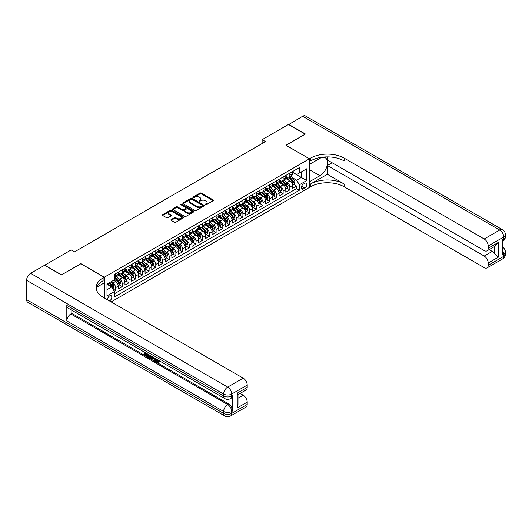 <?xml version="1.0" encoding="UTF-8"?>
<svg xmlns="http://www.w3.org/2000/svg" width="532" height="532" viewBox="0 0 532 532"><rect width="100%" height="100%" fill="white"/><g stroke="black" fill="none" stroke-linecap="round" stroke-linejoin="round"><path stroke-width="0.8" d="M205.266 204.72A0.652 0.379 0 0 0 206.19 204.72L213.179 200.684A0.931 0.539 0 0 0 213.452 200.305A0.931 0.539 0 0 0 213.179 199.926L201.335 193.083A0.931 0.539 0 0 0 200.019 193.083L193.03 197.119A0.652 0.379 0 0 0 193.954 197.651L194.858 197.133A2.979 1.716 0 0 1 199.068 197.133L200.052 197.698A2.979 1.716 0 0 1 200.923 198.915A2.979 1.716 0 0 1 200.052 200.132L199.148 200.657A0.652 0.379 0 0 0 200.072 201.182L200.976 200.664A2.979 1.716 0 0 1 205.186 200.664L206.17 201.236A2.979 1.716 0 0 1 207.041 202.446A2.979 1.716 0 0 1 206.17 203.663L205.266 204.188A0.652 0.379 0 0 0 205.266 204.72L205.266 204.188M109.466 300.932A3.032 1.749 120 0 0 109.672 300.826A3.032 1.749 120 0 0 111.654 298.153A3.032 1.749 120 0 0 111.188 295.726A3.032 1.749 120 0 0 109.672 295.872A3.032 1.749 120 0 0 107.537 299.829M171.138 219.596A0.931 0.539 0 0 0 170.865 219.975A0.931 0.539 0 0 0 171.138 220.354L174.463 222.276A0.931 0.539 0 0 0 175.779 222.276L183.54 217.794A0.931 0.539 0 0 0 183.813 217.415A0.931 0.539 0 0 0 183.54 217.036L171.703 210.2A0.931 0.539 0 0 0 170.386 210.2L162.619 214.675A0.931 0.539 0 0 0 162.346 215.061A0.931 0.539 0 0 0 162.619 215.44L166.636 217.754A0.931 0.539 0 0 0 167.952 217.754L171.271 215.839A0.931 0.539 0 0 0 171.543 215.46A0.931 0.539 0 0 0 171.271 215.074L169.282 213.93A2.487 1.436 0 0 1 168.551 212.913A2.487 1.436 0 0 1 170.087 211.583A2.487 1.436 0 0 1 172.8 211.896L180.601 216.398A2.487 1.436 0 0 1 181.326 217.415A2.487 1.436 0 0 1 179.789 218.738A2.487 1.436 0 0 1 177.076 218.433L175.779 217.681A0.931 0.539 0 0 0 174.463 217.681L171.138 219.596L171.138 220.354L174.463 218.453L174.463 217.681M80.857 263.752L61.586 274.805L44.828 265.362M80.857 263.679L104.312 277.219L309.405 158.815L309.405 187.45L111.148 301.91M44.828 265.129L71.135 249.94L74.487 251.875L265.501 141.592L262.15 139.663L288.457 124.475L305.215 134.144L285.943 145.269L309.405 158.815M194.925 210.466A0.931 0.539 0 0 0 196.242 210.466L204.002 205.984A0.931 0.539 0 0 0 204.275 205.598A0.931 0.539 0 0 0 204.002 205.219L192.158 198.383A0.931 0.539 0 0 0 190.842 198.383L183.081 202.865A0.931 0.539 0 0 0 182.808 203.244A0.931 0.539 0 0 0 183.081 203.623L194.925 210.466M181.073 204.86A0.652 0.379 0 0 1 181.731 204.953L181.731 204.175L193.774 211.124A0.931 0.539 0 0 1 194.047 211.51A0.931 0.539 0 0 1 193.774 211.889L186.007 216.371A0.931 0.539 0 0 1 184.69 216.371L172.853 209.535L176.172 207.626L176.172 206.855L172.853 208.77A0.931 0.539 0 0 0 172.581 209.149A0.931 0.539 0 0 0 172.853 209.535L172.853 208.77M176.172 207.626A0.931 0.539 0 0 1 177.488 207.626L177.488 206.855A0.931 0.539 0 0 0 176.172 206.855M177.488 206.855L182.29 209.628A0.931 0.539 0 0 0 183.607 209.628L185.814 208.358A0.931 0.539 0 0 0 186.087 207.972A0.931 0.539 0 0 0 185.814 207.593L180.814 204.707A0.652 0.379 0 0 1 181.731 204.175M114.18 291.297L115.57 290.492L112.791 288.889M111.208 282.053L112.89 283.024A3.791 2.188 60 0 1 115.57 287.672L118.25 286.123L118.25 288.949L122.274 286.622L119.228 284.866M117.911 278.183L119.594 279.154A3.791 2.188 60 0 1 122.274 283.802L124.954 282.253L124.954 285.079L128.977 282.758L125.924 280.996M124.614 274.312L126.297 275.29A3.791 2.188 60 0 1 128.977 279.932L131.657 278.382L131.657 281.209L135.68 278.888L132.628 277.125M131.318 270.449L133 271.42A3.791 2.188 60 0 1 135.68 276.061L138.36 274.512L138.36 277.338L142.383 275.017L139.331 273.255M138.021 266.579L139.703 267.549A3.791 2.188 60 0 1 142.383 272.191L145.063 270.642L145.063 273.468L149.086 271.147L146.034 269.385M144.717 262.708L146.4 263.679A3.791 2.188 60 0 1 149.086 268.321L151.766 266.771L151.766 269.598L155.783 267.277L152.737 265.515M151.421 258.838L153.103 259.809A3.791 2.188 60 0 1 155.783 264.451L158.47 262.908L158.47 265.727L162.486 263.407L159.44 261.644M158.124 254.968L159.806 255.939A3.791 2.188 60 0 1 162.486 260.58L165.166 259.037L165.166 261.857L169.189 259.536L166.144 257.781M164.827 251.097L166.509 252.068A3.791 2.188 60 0 1 169.189 256.71L171.869 255.167L171.869 257.993L175.893 255.666L172.84 253.91M171.53 247.227L173.213 248.198A3.791 2.188 60 0 1 175.893 252.846L178.572 251.297L178.572 254.123L182.596 251.802L179.543 250.04M178.233 243.357L179.916 244.328A3.791 2.188 60 0 1 182.596 248.976L185.276 247.427L185.276 250.253L189.299 247.932L186.247 246.17M184.937 239.486L186.619 240.464A3.791 2.188 60 0 1 189.299 245.106L191.979 243.556L191.979 246.383L196.002 244.062L192.95 242.299M191.633 235.623L193.322 236.594A3.791 2.188 60 0 1 196.002 241.235L198.682 239.686L198.682 242.512L202.705 240.191L199.653 238.429M198.336 231.753L200.019 232.723A3.791 2.188 60 0 1 202.705 237.365L205.385 235.816L205.385 238.642L209.402 236.321L206.356 234.559M205.039 227.882L206.722 228.853A3.791 2.188 60 0 1 209.402 233.495L212.088 231.945L212.088 234.772L216.105 232.451L213.059 230.689M211.743 224.012L213.425 224.983A3.791 2.188 60 0 1 216.105 229.625L218.785 228.082L218.785 230.901L222.808 228.58L219.763 226.818M218.446 220.142L220.128 221.113A3.791 2.188 60 0 1 222.808 225.754L225.488 224.211L225.488 227.031L229.511 224.71L226.459 222.955M225.149 216.271L226.832 217.242A3.791 2.188 60 0 1 229.511 221.891L232.191 220.341L232.191 223.167L236.215 220.84L233.162 219.084M231.852 212.401L233.535 213.372A3.791 2.188 60 0 1 236.215 218.02L238.895 216.471L238.895 219.297L242.918 216.976L239.865 215.214M238.549 208.531L240.238 209.508A3.791 2.188 60 0 1 242.918 214.15L245.598 212.601L245.598 215.427L249.621 213.106L246.569 211.344M245.252 204.667L246.934 205.638A3.791 2.188 60 0 1 249.621 210.28L252.301 208.73L252.301 211.556L256.318 209.236L253.272 207.473M251.955 200.797L253.638 201.768A3.791 2.188 60 0 1 256.318 206.409L259.004 204.86L259.004 207.686L263.021 205.365L259.975 203.603M258.658 196.926L260.341 197.897A3.791 2.188 60 0 1 263.021 202.539L265.701 200.99L265.701 203.816L269.724 201.495L266.678 199.733M265.362 193.056L267.044 194.027A3.791 2.188 60 0 1 269.724 198.669L272.404 197.126L272.404 199.946L276.427 197.625L273.375 195.862M272.065 189.186L273.747 190.157A3.791 2.188 60 0 1 276.427 194.798L279.107 193.256L279.107 196.075L283.13 193.754L280.078 191.999M278.768 185.316L280.45 186.286A3.791 2.188 60 0 1 283.13 190.928L285.81 189.385L285.81 192.212L289.834 189.884L289.834 187.065A3.791 2.188 -120 0 0 287.154 182.416L285.465 181.445M286.781 188.129L289.834 189.884M118.25 286.123A3.791 2.188 -120 0 0 115.57 281.481L113.562 280.317M124.954 282.253A3.791 2.188 -120 0 0 122.274 277.611L118.131 275.217M131.657 278.382A3.791 2.188 -120 0 0 128.977 273.741L124.834 271.347M138.36 274.512A3.791 2.188 -120 0 0 135.68 269.87L131.537 267.476M145.063 270.642A3.791 2.188 -120 0 0 142.383 266L138.234 263.606M151.766 266.771A3.791 2.188 -120 0 0 149.086 262.13L144.937 259.736M158.47 262.908A3.791 2.188 -120 0 0 155.783 258.259L151.64 255.865M165.166 259.037A3.791 2.188 -120 0 0 162.486 254.389L158.343 252.002M171.869 255.167A3.791 2.188 -120 0 0 169.189 250.519L165.046 248.131M178.572 251.297A3.791 2.188 -120 0 0 175.893 246.655L171.75 244.261M185.276 247.427A3.791 2.188 -120 0 0 182.596 242.785L178.453 240.391M191.979 243.556A3.791 2.188 -120 0 0 189.299 238.915L185.156 236.521M198.682 239.686A3.791 2.188 -120 0 0 196.002 235.044L191.853 232.65M205.385 235.816A3.791 2.188 -120 0 0 202.705 231.174L198.556 228.78M212.088 231.945A3.791 2.188 -120 0 0 209.402 227.304L205.259 224.91M218.785 228.082A3.791 2.188 -120 0 0 216.105 223.433L211.962 221.039M225.488 224.211A3.791 2.188 -120 0 0 222.808 219.563L218.665 217.176M232.191 220.341A3.791 2.188 -120 0 0 229.511 215.699L225.368 213.305M238.895 216.471A3.791 2.188 -120 0 0 236.215 211.829L232.072 209.435M245.598 212.601A3.791 2.188 -120 0 0 242.918 207.959L238.768 205.565M252.301 208.73A3.791 2.188 -120 0 0 249.621 204.088L245.471 201.695M259.004 204.86A3.791 2.188 -120 0 0 256.318 200.218L252.175 197.824M265.701 200.99A3.791 2.188 -120 0 0 263.021 196.348L258.878 193.954M272.404 197.126A3.791 2.188 -120 0 0 269.724 192.478L265.581 190.084M279.107 193.256A3.791 2.188 -120 0 0 276.427 188.607L272.284 186.22M285.81 189.385A3.791 2.188 -120 0 0 283.13 184.737L278.987 182.35M304.776 183.307L303.3 184.158A2.939 1.696 120 0 0 301.385 186.752A2.939 1.696 120 0 0 301.837 189.106A2.939 1.696 120 0 0 303.3 188.96L304.776 188.109A2.939 1.696 120 0 0 306.698 185.515A2.939 1.696 120 0 0 306.246 183.161A2.939 1.696 120 0 0 304.776 183.307M104.312 297.96L104.312 277.219M106.992 289.681L111.687 286.974L114.367 291.616L114.367 297.036L299.35 190.237L299.35 184.817L296.67 180.175L292.168 177.575M114.367 291.616L106.992 295.872L106.992 284.108L114.367 279.852L114.367 274.432L299.35 167.64L299.35 173.053L306.718 168.797L306.718 180.561L299.35 184.817M118.25 272.81L119.594 273.581A3.791 2.188 60 0 0 121.489 273.774L124.169 272.224A3.791 2.188 -120 0 0 124.954 270.489L124.954 268.321M124.954 268.939L126.297 269.717A3.791 2.188 60 0 0 128.192 269.904L130.872 268.354A3.791 2.188 -120 0 0 131.657 266.618L131.657 264.451M131.657 265.069L133 265.847A3.791 2.188 60 0 0 134.895 266.033L137.575 264.484A3.791 2.188 -120 0 0 138.36 262.748L138.36 260.58M138.36 261.199L139.703 261.977A3.791 2.188 60 0 0 141.598 262.163L144.278 260.613A3.791 2.188 -120 0 0 145.063 258.878L145.063 256.71M145.063 257.335L146.4 258.106A3.791 2.188 60 0 0 148.302 258.293L150.982 256.743A3.791 2.188 -120 0 0 151.766 255.008L151.766 252.846M151.766 253.465L153.103 254.236A3.791 2.188 60 0 0 154.998 254.422L157.685 252.88A3.791 2.188 -120 0 0 158.47 251.144L158.47 248.976M158.47 249.594L159.806 250.366A3.791 2.188 60 0 0 161.701 250.552L164.381 249.009A3.791 2.188 -120 0 0 165.166 247.274L165.166 245.106M165.166 245.724L166.509 246.496A3.791 2.188 60 0 0 168.405 246.688L171.085 245.139A3.791 2.188 -120 0 0 171.869 243.403L171.869 241.235M171.869 241.854L173.213 242.625A3.791 2.188 60 0 0 175.108 242.818L177.788 241.269A3.791 2.188 -120 0 0 178.572 239.533L178.572 237.365M178.572 237.984L179.916 238.762A3.791 2.188 60 0 0 181.811 238.948L184.491 237.398A3.791 2.188 -120 0 0 185.276 235.663L185.276 233.495M185.276 234.113L186.619 234.891A3.791 2.188 60 0 0 188.514 235.078L191.194 233.528A3.791 2.188 -120 0 0 191.979 231.792L191.979 229.625M191.979 230.243L193.322 231.021A3.791 2.188 60 0 0 195.217 231.207L197.897 229.658A3.791 2.188 -120 0 0 198.682 227.922L198.682 225.754M198.682 226.379L200.019 227.151A3.791 2.188 60 0 0 201.914 227.337L204.601 225.787A3.791 2.188 -120 0 0 205.385 224.052L205.385 221.891M205.385 222.509L206.722 223.28A3.791 2.188 60 0 0 208.617 223.467L211.297 221.917A3.791 2.188 -120 0 0 212.088 220.188L212.088 218.02M212.088 218.639L213.425 219.41A3.791 2.188 60 0 0 215.32 219.596L218 218.053A3.791 2.188 -120 0 0 218.785 216.318L218.785 214.15M218.785 214.768L220.128 215.54A3.791 2.188 60 0 0 222.024 215.726L224.703 214.183A3.791 2.188 -120 0 0 225.488 212.448L225.488 210.28M225.488 210.898L226.832 211.67A3.791 2.188 60 0 0 228.727 211.862L231.407 210.313A3.791 2.188 -120 0 0 232.191 208.577L232.191 206.409M232.191 207.028L233.535 207.799A3.791 2.188 60 0 0 235.43 207.992L238.11 206.443A3.791 2.188 -120 0 0 238.895 204.707L238.895 202.539M238.895 203.157L240.238 203.936A3.791 2.188 60 0 0 242.133 204.122L244.813 202.572A3.791 2.188 -120 0 0 245.598 200.837L245.598 198.669M245.598 199.287L246.934 200.065A3.791 2.188 60 0 0 248.83 200.251L251.516 198.702A3.791 2.188 -120 0 0 252.301 196.966L252.301 194.798M252.301 195.417L253.638 196.195A3.791 2.188 60 0 0 255.533 196.381L258.213 194.832A3.791 2.188 -120 0 0 259.004 193.096L259.004 190.928M259.004 191.553L260.341 192.325A3.791 2.188 60 0 0 262.236 192.511L264.916 190.961A3.791 2.188 -120 0 0 265.701 189.226L265.701 187.065M265.701 187.683L267.044 188.454A3.791 2.188 60 0 0 268.939 188.641L271.619 187.098A3.791 2.188 -120 0 0 272.404 185.362L272.404 183.194M272.404 183.813L273.747 184.584A3.791 2.188 60 0 0 275.643 184.77L278.322 183.227A3.791 2.188 -120 0 0 279.107 181.492L279.107 179.324M279.107 179.942L280.45 180.714A3.791 2.188 60 0 0 282.346 180.907L285.026 179.357A3.791 2.188 -120 0 0 285.81 177.622L285.81 175.454M114.367 293.784L296.537 188.607L296.537 186.02L292.514 188.341L292.514 185.515A3.791 2.188 -120 0 0 289.834 180.873L285.684 178.479M285.81 176.072L287.154 176.843A3.791 2.188 -120 0 0 289.049 177.036A3.791 2.188 -120 0 0 289.834 175.301L289.834 173.133M289.049 177.036L291.729 175.487A3.791 2.188 -120 0 0 292.514 173.751L292.514 171.583M115.57 273.741L115.57 275.909A3.791 2.188 60 0 1 114.786 277.644A3.791 2.188 60 0 1 114.367 277.797M114.786 277.644L117.466 276.095A3.791 2.188 -120 0 0 118.25 274.359L118.25 272.191M122.274 269.87L122.274 272.038A3.791 2.188 60 0 1 121.489 273.774M128.977 266L128.977 268.168A3.791 2.188 60 0 1 128.192 269.904M135.68 262.13L135.68 264.298A3.791 2.188 60 0 1 134.895 266.033M142.383 258.259L142.383 260.427A3.791 2.188 60 0 1 141.598 262.163M149.086 254.389L149.086 256.557A3.791 2.188 60 0 1 148.302 258.293M155.783 250.519L155.783 252.687A3.791 2.188 60 0 1 154.998 254.422M162.486 246.655L162.486 248.816A3.791 2.188 60 0 1 161.701 250.552M169.189 242.785L169.189 244.953A3.791 2.188 60 0 1 168.405 246.688M175.893 238.915L175.893 241.082A3.791 2.188 60 0 1 175.108 242.818M182.596 235.044L182.596 237.212A3.791 2.188 60 0 1 181.811 238.948M189.299 231.174L189.299 233.342A3.791 2.188 60 0 1 188.514 235.078M196.002 227.304L196.002 229.472A3.791 2.188 60 0 1 195.217 231.207M202.705 223.433L202.705 225.601A3.791 2.188 60 0 1 201.914 227.337M209.402 219.563L209.402 221.731A3.791 2.188 60 0 1 208.617 223.467M216.105 215.699L216.105 217.861A3.791 2.188 60 0 1 215.32 219.596M222.808 211.829L222.808 213.99A3.791 2.188 60 0 1 222.024 215.726M229.511 207.959L229.511 210.127A3.791 2.188 60 0 1 228.727 211.862M236.215 204.088L236.215 206.256A3.791 2.188 60 0 1 235.43 207.992M242.918 200.218L242.918 202.386A3.791 2.188 60 0 1 242.133 204.122M249.621 196.348L249.621 198.516A3.791 2.188 60 0 1 248.83 200.251M256.318 192.478L256.318 194.645A3.791 2.188 60 0 1 255.533 196.381M263.021 188.607L263.021 190.775A3.791 2.188 60 0 1 262.236 192.511M269.724 184.737L269.724 186.905A3.791 2.188 60 0 1 268.939 188.641M276.427 180.873L276.427 183.035A3.791 2.188 60 0 1 275.643 184.77M283.13 177.003L283.13 179.171A3.791 2.188 60 0 1 282.346 180.907M283.13 190.928L283.13 193.754M276.427 194.798L276.427 197.625M269.724 198.669L269.724 201.495M263.021 202.539L263.021 205.365M256.318 206.409L256.318 209.236M249.621 210.28L249.621 213.106M242.918 214.15L242.918 216.976M236.215 218.02L236.215 220.84M229.511 221.891L229.511 224.71M222.808 225.754L222.808 228.58M216.105 229.625L216.105 232.451M209.402 233.495L209.402 236.321M202.705 237.365L202.705 240.191M196.002 241.235L196.002 244.062M189.299 245.106L189.299 247.932M182.596 248.976L182.596 251.802M175.893 252.846L175.893 255.666M169.189 256.71L169.189 259.536M162.486 260.58L162.486 263.407M155.783 264.451L155.783 267.277M149.086 268.321L149.086 271.147M142.383 272.191L142.383 275.017M135.68 276.061L135.68 278.888M128.977 279.932L128.977 282.758M122.274 283.802L122.274 286.622M115.57 287.672L115.57 290.492M111.687 286.974L106.992 284.261M296.67 180.175L301.358 177.469L301.358 171.896L306.718 168.797M292.514 172.355L306.718 180.561M292.514 172.202L296.67 174.602L299.35 173.053M262.15 139.663L262.15 143.527M293.484 184.258L296.537 186.02M296.537 188.607L299.35 190.237M205.525 204.807L206.17 204.441A2.979 1.716 0 0 0 207.041 203.224L207.041 202.446M200.923 198.915L200.923 199.693A2.979 1.716 0 0 1 200.052 200.903L199.407 201.276M213.179 199.926L213.179 200.684L201.335 193.861A0.931 0.539 0 0 0 200.019 193.861L193.289 197.744M204.002 205.219L204.002 205.984L192.158 199.161A0.931 0.539 0 0 0 190.842 199.161L183.094 203.636M202.36 205.864A0.652 0.379 0 0 0 202.36 205.332L191.966 199.334A0.652 0.379 0 0 0 191.041 199.334L190.09 199.886A2.979 1.716 0 0 0 189.212 201.103A2.979 1.716 0 0 0 190.09 202.313L197.192 206.416A2.979 1.716 0 0 0 201.402 206.416L202.36 205.864L202.36 206.642A0.652 0.379 0 0 0 202.546 206.376L202.546 205.598M189.212 201.103L189.212 201.874A2.979 1.716 0 0 0 190.09 203.091L190.09 202.313M202.36 206.642L201.402 207.194A2.979 1.716 0 0 1 197.192 207.194L190.09 203.091M177.488 207.626L182.29 210.399A0.931 0.539 0 0 0 183.607 210.399L185.814 209.129A0.931 0.539 0 0 0 186.087 208.75L186.087 207.972M181.731 204.953L193.761 211.896M187.277 212.507A2.487 1.436 0 0 0 189.984 212.813A2.487 1.436 0 0 0 191.527 211.49A2.487 1.436 0 0 0 190.795 210.473L188.049 208.883A0.931 0.539 0 0 0 186.732 208.883L184.531 210.16A0.931 0.539 0 0 0 184.258 210.539A0.931 0.539 0 0 0 184.531 210.918L187.277 212.507L187.277 213.279A2.487 1.436 0 0 0 189.984 213.591A2.487 1.436 0 0 0 191.527 212.261L191.527 211.49M184.258 210.539L184.258 211.31A0.931 0.539 0 0 0 184.531 211.689L184.531 210.918M187.277 213.279L184.531 211.689M181.326 217.415L181.326 218.187A2.487 1.436 0 0 1 179.789 219.517A2.487 1.436 0 0 1 177.076 219.204L175.779 218.453A0.931 0.539 0 0 0 174.463 218.453M168.551 212.913L168.551 213.684A2.487 1.436 0 0 0 169.282 214.702L169.282 213.93M171.257 215.846L169.282 214.702M183.54 217.036L183.54 217.794L171.703 210.971A0.931 0.539 0 0 0 170.386 210.971L162.632 215.447M292.454 184.85L294.189 183.853L294.861 181.917A2.514 1.45 -120 0 0 293.877 179.557L290.818 176.012M290.206 181.113L286.575 176.91A7.249 4.189 -120 0 0 285.81 176.112M288.211 179.936L286.183 177.582A6.018 3.478 -120 0 0 285.81 177.183M288.703 177.169L291.802 180.754A2.514 1.45 60 0 1 292.7 182.489L293.504 182.024A2.514 1.45 -120 0 0 292.607 180.295L289.541 176.744M288.889 177.109L292.214 180.966A1.277 0.738 60 0 1 292.54 181.465L293.504 182.024M288.657 124.588L302.668 116.269L499.714 230.03A5.686 3.285 120 0 1 502.554 229.751A5.686 5.686 0 0 1 505.4 234.678A5.686 3.285 180 0 1 503.738 236.999L488.216 245.957A5.686 3.285 -120 0 0 484.2 238.988L499.714 230.03A5.686 3.285 60 0 1 503.738 236.999L503.738 238.935L502.727 239.513L502.727 254.994L503.738 254.409L503.738 256.344A5.686 3.285 60 0 1 502.554 258.951L487.039 267.909A5.686 3.285 -120 0 0 488.216 265.302L503.738 256.344A5.686 3.285 0 0 0 505.4 254.023A5.686 5.686 0 0 1 502.554 258.951M288.657 124.355L305.415 134.031L286.01 145.309M309.405 181.758L319.958 175.746A10.66 6.158 120 0 0 326.927 166.35A10.66 6.158 120 0 0 325.291 157.805A10.66 6.158 120 0 0 319.958 158.33L309.471 164.388L309.471 158.775L310.608 158.117A23.694 13.679 180 0 1 344.118 158.117L484.2 238.988M309.471 181.798L309.471 187.41L310.608 186.752A23.694 13.679 180 0 1 344.118 186.752L484.2 267.623A5.686 3.285 -120 0 0 487.039 267.909M327.366 174.29L310.608 183.966A23.694 13.679 180 0 1 344.118 183.966L327.366 174.29L327.366 165.512L332.121 162.759M327.366 156.893L327.366 160.012L484.2 250.559A5.686 3.285 -120 0 0 487.039 250.845A5.686 3.285 -120 0 0 488.216 248.238L498.271 242.432L498.271 257.215L494.248 253.192L494.248 246.682M498.271 257.215L488.216 263.021L488.216 265.302M488.216 263.021A5.686 3.285 -120 0 0 484.2 256.058L492.24 251.41A5.686 3.285 60 0 1 494.248 253.192M327.366 165.512L484.2 256.058M302.668 116.269A5.686 3.285 -60 0 1 305.508 115.989L502.554 229.751M286.01 145.229L309.471 158.775M488.216 245.957L488.216 248.238M489.147 249.628L492.24 251.41M310.608 158.117L310.608 160.903A23.694 13.679 180 0 1 344.118 160.903L344.118 158.117M487.039 250.845L495.265 246.097L498.271 242.432M156.468 359.107L158.184 361.873M155.989 358.854L157.179 362.019L157.957 362.119L158.842 361.201L159.407 361.68L158.403 362.738L157.233 362.585L155.411 358.521M152.704 358.488L151.913 359.459L151.307 359.107L152.325 356.746M154.879 358.216L155.677 361.015L155.145 361.321L154.539 360.975L154.081 359.28L152.371 358.289L151.913 359.459M145.229 353.454L145.229 354.445L147.603 355.815L147.603 356.347L147.065 356.659L144.125 354.964L144.125 352.011M147.344 353.866L146.805 354.365L144.691 353.148L144.691 354.751L145.229 354.445M66.813 305.448L223.646 395.994A5.686 3.285 120 0 0 224.823 398.601L67.99 308.055A5.686 3.285 -60 0 1 66.813 305.448L66.813 320.929A5.686 3.285 -60 0 1 70.836 313.96L71.84 313.381L228.674 403.928A5.686 3.285 60 0 1 232.697 410.897L232.697 395.416A5.686 3.285 60 0 1 231.52 398.022L230.509 398.601A5.686 3.285 -120 0 0 231.693 395.994L232.697 395.416M71.84 313.381L71.84 310.276M151.673 356.367L150.583 358.196L147.836 357.105L147.836 354.152M61.386 274.918L80.791 263.719L104.245 277.258L103.108 277.917A23.694 13.679 -0 0 0 96.166 287.593A23.694 13.679 -0 0 0 103.108 297.268L243.184 378.139A5.686 3.285 60 0 1 247.207 385.102L231.693 394.059L231.693 395.994A5.686 3.285 -0 0 1 223.646 395.994L223.646 394.059L26.6 280.298A5.686 3.285 -60 0 1 30.623 273.335L44.628 265.249L61.386 274.918M104.245 277.258L104.245 282.871L96.837 287.147M237.152 393.188L237.984 394.451L237.984 404.393L237.152 407.971L237.152 393.188L247.207 387.389L247.207 385.102M247.207 387.389A5.686 3.285 60 0 1 246.03 389.989L237.984 394.631M26.6 299.642L223.646 413.411A5.686 3.285 120 0 0 224.823 416.011L27.777 302.249A5.686 3.285 -60 0 1 26.6 299.642L26.6 280.298M240.092 393.421L243.184 395.203A5.686 3.285 60 0 1 247.207 402.165L237.152 407.971M232.697 410.897L231.693 411.475L231.693 413.411L247.207 404.453L247.207 402.165M247.207 404.453A5.686 3.285 60 0 1 246.03 407.053L230.509 416.011A5.686 3.285 -120 0 0 231.693 413.411A5.686 3.285 -0 0 1 223.646 413.411L223.646 411.475L66.813 320.929M103.108 277.917L103.108 280.703A23.694 13.679 -0 0 0 96.292 288.982M144.691 354.751L147.065 356.121L147.603 355.815M147.065 356.121L147.065 356.659M144.691 352.337L147.045 353.694M146.805 353.833L146.805 354.365M151.095 356.034L150.583 358.196M148.408 354.478L148.408 356.899L149.233 357.378L150.184 357.597L150.529 355.709M151.141 356.666L151.66 356.36M148.94 354.791L148.94 356.586L150.722 357.285M148.408 356.899L148.94 356.586M149.233 357.378L149.771 357.065M154.127 357.783L155.145 361.321M152.857 357.052L152.538 357.856L153.914 358.648L153.595 357.477M153.196 357.245L153.715 357.916M152.538 357.856L153.076 357.544M157.179 362.019L157.711 361.713M155.936 359.419L156.448 359.12M158.303 361.507L158.869 361.986L159.407 361.68M158.869 361.986L158.403 362.738M285.75 188.72L287.486 187.723L288.158 185.788A2.514 1.45 -120 0 0 287.18 183.427L284.115 179.883M283.503 184.983L279.872 180.78A7.249 4.189 -120 0 0 279.107 179.982M281.508 183.806L279.48 181.452A6.018 3.478 -120 0 0 279.107 181.046M282 181.04L285.099 184.624A2.514 1.45 60 0 1 285.997 186.353L286.801 185.894A2.514 1.45 -120 0 0 285.903 184.158L282.844 180.614M282.186 180.98L285.511 184.837A1.277 0.738 60 0 1 285.837 185.335L286.801 185.894M279.054 192.591L280.783 191.587L281.455 189.651A2.514 1.45 -120 0 0 280.477 187.297L277.411 183.753M276.8 188.853L273.169 184.651A7.249 4.189 -120 0 0 272.404 183.853M274.805 187.676L272.776 185.322A6.018 3.478 -120 0 0 272.404 184.917M275.303 184.91L278.396 188.494A2.514 1.45 60 0 1 279.293 190.223L280.098 189.764A2.514 1.45 -120 0 0 279.2 188.029L276.141 184.484M275.483 184.85L278.808 188.707A1.277 0.738 60 0 1 279.134 189.206L280.098 189.764M272.351 196.461L274.08 195.457L274.751 193.522A2.514 1.45 -120 0 0 273.774 191.168L270.708 187.623M270.096 192.724L266.466 188.521A7.249 4.189 -120 0 0 265.701 187.723M268.108 191.547L266.073 189.193A6.018 3.478 -120 0 0 265.701 188.787M268.6 188.78L271.692 192.365A2.514 1.45 60 0 1 272.59 194.094L273.395 193.628A2.514 1.45 -120 0 0 272.497 191.899L269.438 188.355M268.78 188.72L272.111 192.571A1.277 0.738 60 0 1 272.431 193.076L273.395 193.628M265.648 200.331L267.377 199.327L268.048 197.392A2.514 1.45 -120 0 0 267.071 195.038L264.012 191.487M263.393 196.594L259.762 192.391A7.249 4.189 -120 0 0 259.004 191.593M261.405 195.417L259.37 193.063A6.018 3.478 -120 0 0 259.004 192.657M261.897 192.65L264.996 196.235A2.514 1.45 60 0 1 265.887 197.964L266.692 197.498A2.514 1.45 -120 0 0 265.8 195.769L262.735 192.225M262.077 192.591L265.408 196.441A1.277 0.738 60 0 1 265.727 196.946L266.692 197.498M258.944 204.195L260.673 203.197L261.345 201.262A2.514 1.45 -120 0 0 260.367 198.902L257.308 195.357M256.69 200.464L253.059 196.261A7.249 4.189 -120 0 0 252.301 195.463M254.702 199.281L252.667 196.933A6.018 3.478 -120 0 0 252.301 196.527M255.194 196.521L258.293 200.105A2.514 1.45 60 0 1 259.184 201.834L259.988 201.369A2.514 1.45 -120 0 0 259.097 199.64L256.032 196.095M255.373 196.461L258.705 200.311A1.277 0.738 60 0 1 259.024 200.81L259.988 201.369M252.241 208.065L253.977 207.068L254.642 205.133A2.514 1.45 -120 0 0 253.664 202.772L250.605 199.227M249.993 204.335L246.356 200.125A7.249 4.189 -120 0 0 245.598 199.334M247.998 203.151L245.97 200.803A6.018 3.478 -120 0 0 245.598 200.398M248.491 200.384L251.589 203.975A2.514 1.45 60 0 1 252.487 205.704L253.285 205.239A2.514 1.45 -120 0 0 252.394 203.51L249.328 199.965M248.67 200.331L252.002 204.182A1.277 0.738 60 0 1 252.321 204.68L253.285 205.239M245.538 211.935L247.274 210.938L247.945 209.003A2.514 1.45 -120 0 0 246.961 206.642L243.902 203.098M243.29 208.205L239.659 203.995A7.249 4.189 -120 0 0 238.895 203.197M241.295 207.021L239.267 204.674A6.018 3.478 -120 0 0 238.895 204.268M241.787 204.255L244.886 207.846A2.514 1.45 60 0 1 245.784 209.575L246.589 209.109A2.514 1.45 -120 0 0 245.691 207.38L242.625 203.836M241.974 204.202L245.299 208.052A1.277 0.738 60 0 1 245.624 208.551L246.589 209.109M238.835 215.806L240.57 214.808L241.242 212.873A2.514 1.45 -120 0 0 240.265 210.512L237.199 206.968M236.587 212.075L232.956 207.866A7.249 4.189 -120 0 0 232.191 207.068M234.592 210.891L232.564 208.537A6.018 3.478 -120 0 0 232.191 208.138M235.084 208.125L238.183 211.709A2.514 1.45 60 0 1 239.081 213.445L239.885 212.98A2.514 1.45 -120 0 0 238.988 211.251L235.929 207.699M235.27 208.065L238.595 211.922A1.277 0.738 60 0 1 238.921 212.421L239.885 212.98M232.138 219.676L233.867 218.679L234.539 216.743A2.514 1.45 -120 0 0 233.561 214.383L230.496 210.838M229.884 215.939L226.253 211.736A7.249 4.189 -120 0 0 225.488 210.938M227.889 214.762L225.861 212.408A6.018 3.478 -120 0 0 225.488 212.002M228.388 211.995L231.48 215.58A2.514 1.45 60 0 1 232.378 217.315L233.182 216.85A2.514 1.45 -120 0 0 232.285 215.121L229.226 211.57M228.567 211.935L231.892 215.793A1.277 0.738 60 0 1 232.218 216.291L233.182 216.85M225.435 223.546L227.164 222.542L227.836 220.614A2.514 1.45 -120 0 0 226.858 218.253L223.792 214.709M223.181 219.809L219.55 215.606A7.249 4.189 -120 0 0 218.785 214.808M221.192 218.632L219.157 216.278A6.018 3.478 -120 0 0 218.785 215.872M221.684 215.866L224.777 219.45A2.514 1.45 60 0 1 225.674 221.179L226.479 220.72A2.514 1.45 -120 0 0 225.581 218.985L222.522 215.44M221.864 215.806L225.196 219.663A1.277 0.738 60 0 1 225.515 220.162L226.479 220.72M218.732 227.417L220.461 226.413L221.132 224.477A2.514 1.45 -120 0 0 220.155 222.123L217.096 218.579M216.477 223.679L212.847 219.477A7.249 4.189 -120 0 0 212.088 218.679M214.489 222.502L212.454 220.148A6.018 3.478 -120 0 0 212.088 219.743M214.981 219.736L218.08 223.32A2.514 1.45 60 0 1 218.971 225.049L219.776 224.584A2.514 1.45 -120 0 0 218.885 222.855L215.819 219.31M215.161 219.676L218.492 223.526A1.277 0.738 60 0 1 218.812 224.032L219.776 224.584M212.029 231.287L213.758 230.283L214.429 228.348A2.514 1.45 -120 0 0 213.452 225.994L210.393 222.443M209.774 227.55L206.143 223.347A7.249 4.189 -120 0 0 205.385 222.549M207.786 226.373L205.751 224.019A6.018 3.478 -120 0 0 205.385 223.613M208.278 223.606L211.377 227.191A2.514 1.45 60 0 1 212.268 228.92L213.073 228.454A2.514 1.45 -120 0 0 212.182 226.725L209.116 223.181M208.458 223.546L211.789 227.397A1.277 0.738 60 0 1 212.108 227.902L213.073 228.454M205.325 235.151L207.061 234.153L207.726 232.218A2.514 1.45 -120 0 0 206.749 229.864L203.69 226.313M203.078 231.42L199.44 227.217A7.249 4.189 -120 0 0 198.682 226.419M201.083 230.236L199.054 227.889A6.018 3.478 -120 0 0 198.682 227.483M201.575 227.477L204.674 231.061A2.514 1.45 60 0 1 205.571 232.79L206.369 232.324A2.514 1.45 -120 0 0 205.478 230.595L202.413 227.051M201.754 227.417L205.086 231.267A1.277 0.738 60 0 1 205.405 231.772L206.369 232.324M198.622 239.021L200.358 238.023L201.023 236.088A2.514 1.45 -120 0 0 200.045 233.728L196.986 230.183M196.375 235.29L192.744 231.088A7.249 4.189 -120 0 0 191.979 230.29M194.38 234.107L192.351 231.759A6.018 3.478 -120 0 0 191.979 231.353M194.872 231.347L197.971 234.931A2.514 1.45 60 0 1 198.868 236.66L199.673 236.195A2.514 1.45 -120 0 0 198.775 234.466L195.71 230.921M195.058 231.287L198.383 235.137A1.277 0.738 60 0 1 198.709 235.636L199.673 236.195M191.919 242.891L193.655 241.894L194.326 239.959A2.514 1.45 -120 0 0 193.349 237.598L190.283 234.053M189.671 239.161L186.04 234.951A7.249 4.189 -120 0 0 185.276 234.16M187.676 237.977L185.648 235.629A6.018 3.478 -120 0 0 185.276 235.224M188.168 235.21L191.267 238.802A2.514 1.45 60 0 1 192.165 240.531L192.97 240.065A2.514 1.45 -120 0 0 192.072 238.336L189.013 234.792M188.355 235.157L191.68 239.008A1.277 0.738 60 0 1 192.005 239.506L192.97 240.065M185.222 246.762L186.951 245.764L187.623 243.829A2.514 1.45 -120 0 0 186.646 241.468L183.58 237.924M182.968 243.031L179.337 238.821A7.249 4.189 -120 0 0 178.572 238.023M180.973 241.847L178.945 239.493A6.018 3.478 -120 0 0 178.572 239.094M181.465 239.081L184.564 242.672A2.514 1.45 60 0 1 185.462 244.401L186.267 243.935A2.514 1.45 -120 0 0 185.369 242.206L182.31 238.662M181.651 239.021L184.976 242.878A1.277 0.738 60 0 1 185.302 243.377L186.267 243.935M178.519 250.632L180.248 249.634L180.92 247.699A2.514 1.45 -120 0 0 179.942 245.338L176.877 241.794M176.265 246.895L172.634 242.692A7.249 4.189 -120 0 0 171.869 241.894M174.277 245.718L172.242 243.363A6.018 3.478 -120 0 0 171.869 242.964M174.769 242.951L177.861 246.535A2.514 1.45 60 0 1 178.759 248.271L179.563 247.806A2.514 1.45 -120 0 0 178.666 246.077L175.607 242.525M174.948 242.891L178.273 246.748A1.277 0.738 60 0 1 178.599 247.247L179.563 247.806M171.816 254.502L173.545 253.505L174.217 251.57A2.514 1.45 -120 0 0 173.239 249.209L170.174 245.664M169.562 250.765L165.931 246.562A7.249 4.189 -120 0 0 165.166 245.764M167.573 249.588L165.538 247.234A6.018 3.478 -120 0 0 165.166 246.828M168.065 246.821L171.164 250.406A2.514 1.45 60 0 1 172.055 252.135L172.86 251.676A2.514 1.45 -120 0 0 171.962 249.94L168.903 246.396M168.245 246.762L171.577 250.619A1.277 0.738 60 0 1 171.896 251.117L172.86 251.676M165.113 258.372L166.842 257.368L167.514 255.433A2.514 1.45 -120 0 0 166.536 253.079L163.477 249.535M162.859 254.635L159.228 250.432A7.249 4.189 -120 0 0 158.47 249.634M160.87 253.458L158.835 251.104A6.018 3.478 -120 0 0 158.47 250.698M161.362 250.692L164.461 254.276A2.514 1.45 60 0 1 165.352 256.005L166.157 255.546A2.514 1.45 -120 0 0 165.266 253.811L162.2 250.266M161.542 250.632L164.873 254.489A1.277 0.738 60 0 1 165.193 254.988L166.157 255.546M158.41 262.243L160.145 261.239L160.81 259.303A2.514 1.45 -120 0 0 159.833 256.949L156.774 253.405M156.162 258.505L152.524 254.303A7.249 4.189 -120 0 0 151.766 253.505M154.167 257.328L152.139 254.974A6.018 3.478 -120 0 0 151.766 254.569M154.659 254.562L157.758 258.146A2.514 1.45 60 0 1 158.649 259.875L159.454 259.41A2.514 1.45 -120 0 0 158.563 257.681L155.497 254.136M154.839 254.502L158.17 258.353A1.277 0.738 60 0 1 158.489 258.858L159.454 259.41M151.706 266.113L153.442 265.109L154.107 263.174A2.514 1.45 -120 0 0 153.13 260.82L150.071 257.269M149.459 262.376L145.828 258.173A7.249 4.189 -120 0 0 145.063 257.375M147.464 261.199L145.435 258.845A6.018 3.478 -120 0 0 145.063 258.439M147.956 258.432L151.055 262.017A2.514 1.45 60 0 1 151.953 263.746L152.757 263.28A2.514 1.45 -120 0 0 151.859 261.551L148.794 258.007M148.142 258.372L151.467 262.223A1.277 0.738 60 0 1 151.793 262.728L152.757 263.28M145.003 269.977L146.739 268.979L147.411 267.044A2.514 1.45 -120 0 0 146.433 264.683L143.367 261.139M142.756 266.246L139.125 262.043A7.249 4.189 -120 0 0 138.36 261.245M140.761 265.062L138.732 262.715A6.018 3.478 -120 0 0 138.36 262.309M141.253 262.303L144.352 265.887A2.514 1.45 60 0 1 145.249 267.616L146.054 267.15A2.514 1.45 -120 0 0 145.156 265.421L142.097 261.877M141.439 262.243L144.764 266.093A1.277 0.738 60 0 1 145.09 266.592L146.054 267.15M138.307 273.847L140.036 272.85L140.707 270.914A2.514 1.45 -120 0 0 139.73 268.554L136.664 265.009M136.052 270.116L132.421 265.907A7.249 4.189 -120 0 0 131.657 265.116M134.057 268.933L132.029 266.585A6.018 3.478 -120 0 0 131.657 266.18M134.549 266.166L137.648 269.757A2.514 1.45 60 0 1 138.546 271.486L139.351 271.021A2.514 1.45 -120 0 0 138.453 269.292L135.394 265.747M134.736 266.113L138.061 269.963A1.277 0.738 60 0 1 138.387 270.462L139.351 271.021M131.603 277.717L133.333 276.72L134.004 274.785A2.514 1.45 -120 0 0 133.027 272.424L129.961 268.879M129.349 273.987L125.718 269.777A7.249 4.189 -120 0 0 124.954 268.979M127.361 272.803L125.326 270.456A6.018 3.478 -120 0 0 124.954 270.05M127.853 270.037L130.945 273.628A2.514 1.45 60 0 1 131.843 275.357L132.648 274.891A2.514 1.45 -120 0 0 131.75 273.162L128.691 269.618M128.032 269.983L131.357 273.834A1.277 0.738 60 0 1 131.683 274.332L132.648 274.891M124.9 281.588L126.629 280.59L127.301 278.655A2.514 1.45 -120 0 0 126.323 276.294L123.258 272.75M122.646 277.857L119.015 273.648A7.249 4.189 -120 0 0 118.25 272.85M120.658 276.673L118.623 274.319A6.018 3.478 -120 0 0 118.25 273.92M121.15 273.907L124.249 277.491A2.514 1.45 60 0 1 125.14 279.227L125.944 278.761A2.514 1.45 -120 0 0 125.047 277.032L121.988 273.481M121.329 273.847L124.661 277.704A1.277 0.738 60 0 1 124.98 278.203L125.944 278.761M118.197 285.458L119.926 284.46L120.598 282.525A2.514 1.45 -120 0 0 119.62 280.165L116.561 276.62M115.943 281.721L114.34 279.865M114.447 277.777L117.545 281.362A2.514 1.45 60 0 1 118.437 283.097L119.241 282.632A2.514 1.45 -120 0 0 118.35 280.903L115.284 277.352M114.626 277.717L117.958 281.574A1.277 0.738 60 0 1 118.277 282.073L119.241 282.632M112.658 288.657L113.23 288.324L113.895 286.396A2.514 1.45 -120 0 0 112.917 284.035L110.989 281.8M109.193 285.531L107.637 283.736M108.914 283.004L110.842 285.232A2.514 1.45 60 0 1 111.733 286.961L112.538 286.502A2.514 1.45 -120 0 0 111.647 284.766L109.718 282.539M109.067 282.911L111.255 285.445A1.277 0.738 60 0 1 111.574 285.943L112.538 286.502M112.89 283.024L115.57 281.481M119.594 279.154L122.274 277.611M126.297 275.29L128.977 273.741M133 271.42L135.68 269.87M139.703 267.549L142.383 266M146.4 263.679L149.086 262.13M153.103 259.809L155.783 258.259M159.806 255.939L162.486 254.389M166.509 252.068L169.189 250.519M173.213 248.198L175.893 246.655M179.916 244.328L182.596 242.785M186.619 240.464L189.299 238.915M193.322 236.594L196.002 235.044M200.019 232.723L202.705 231.174M206.722 228.853L209.402 227.304M213.425 224.983L216.105 223.433M220.128 221.113L222.808 219.563M226.832 217.242L229.511 215.699M233.535 213.372L236.215 211.829M240.238 209.508L242.918 207.959M246.934 205.638L249.621 204.088M253.638 201.768L256.318 200.218M260.341 197.897L263.021 196.348M267.044 194.027L269.724 192.478M273.747 190.157L276.427 188.607M280.45 186.286L283.13 184.737M287.154 182.416L289.834 180.873M289.834 175.301L292.514 173.751M115.57 275.909L118.25 274.359M122.274 272.038L124.954 270.489M128.977 268.168L131.657 266.618M135.68 264.298L138.36 262.748M142.383 260.427L145.063 258.878M149.086 256.557L151.766 255.008M155.783 252.687L158.47 251.144M162.486 248.816L165.166 247.274M169.189 244.953L171.869 243.403M175.893 241.082L178.572 239.533M182.596 237.212L185.276 235.663M189.299 233.342L191.979 231.792M196.002 229.472L198.682 227.922M202.705 225.601L205.385 224.052M209.402 221.731L212.088 220.188M216.105 217.861L218.785 216.318M222.808 213.99L225.488 212.448M229.511 210.127L232.191 208.577M236.215 206.256L238.895 204.707M242.918 202.386L245.598 200.837M249.621 198.516L252.301 196.966M256.318 194.645L259.004 193.096M263.021 190.775L265.701 189.226M269.724 186.905L272.404 185.362M276.427 183.035L279.107 181.492M283.13 179.171L285.81 177.622M289.834 187.065L292.514 185.515M301.564 186.253L304.776 188.109M301.225 187.756L303.3 188.96M206.17 204.441L206.17 203.663M199.148 201.182L199.148 200.657M200.052 200.903L200.052 200.132M193.03 197.651L193.03 197.119M200.019 193.861L200.019 193.083M201.335 193.861L201.335 193.083M183.081 203.623L183.081 202.865M190.842 199.161L190.842 198.383M192.158 199.161L192.158 198.383M197.192 207.194L197.192 206.416M201.402 207.194L201.402 206.416M182.29 210.399L182.29 209.628M183.607 210.399L183.607 209.628M185.814 209.129L185.814 208.358M193.774 211.889L193.774 211.124M175.779 218.453L175.779 217.681M177.076 219.204L177.076 218.433M171.271 215.839L171.271 215.074M162.619 215.44L162.619 214.675M170.386 210.971L170.386 210.2M171.703 210.971L171.703 210.2M292.075 183.56L294.841 181.964M286.575 176.91L286.914 176.71M292.607 180.295L293.877 179.557M290.605 181.445L291.802 180.754M310.608 183.966L310.608 186.752M344.118 183.966L344.118 186.752M502.727 250.758A5.686 3.285 60 0 1 503.738 254.409A5.686 3.285 180 0 0 505.4 252.088A5.686 5.686 0 0 0 502.727 247.267M503.738 238.935A5.686 3.285 60 0 1 502.727 241.422A5.686 5.686 0 0 0 505.4 236.614A5.686 3.285 0 0 1 503.738 238.935M309.405 169.648L319.958 175.746M30.623 273.335L227.669 387.097L243.184 378.139M70.836 313.96L227.669 404.506L228.674 403.928M237.984 398.202L243.184 395.203M227.669 387.097A5.686 3.285 120 0 0 223.646 394.059A5.686 3.285 180 0 0 231.693 394.059A5.686 3.285 -120 0 0 227.669 387.097M227.669 404.506A5.686 3.285 120 0 0 223.646 411.475A5.686 3.285 180 0 0 231.693 411.475A5.686 3.285 -120 0 0 227.669 404.506M285.371 187.43L288.138 185.834M279.872 180.78L280.218 180.581M285.903 184.158L287.18 183.427M283.902 185.316L285.099 184.624M278.668 191.301L281.435 189.705M273.169 184.651L273.514 184.451M279.2 188.029L280.477 187.297M277.199 189.186L278.396 188.494M271.965 195.171L274.731 193.575M266.466 188.521L266.811 188.321M272.497 191.899L273.774 191.168M270.495 193.056L271.692 192.365M265.262 199.041L268.035 197.445M259.762 192.391L260.108 192.192M265.8 195.769L267.071 195.038M263.792 196.926L264.996 196.235M258.559 202.911L261.332 201.309M253.059 196.261L253.405 196.062M259.097 199.64L260.367 198.902M257.096 200.797L258.293 200.105M251.862 206.782L254.629 205.179M246.356 200.125L246.702 199.926M252.394 203.51L253.664 202.772M250.392 204.667L251.589 203.975M245.159 210.652L247.925 209.049M239.659 203.995L239.999 203.796M245.691 207.38L246.961 206.642M243.689 208.537L244.886 207.846M238.456 214.516L241.222 212.92M232.956 207.866L233.302 207.666M238.988 211.251L240.265 210.512M236.986 212.401L238.183 211.709M231.753 218.386L234.519 216.79M226.253 211.736L226.599 211.537M232.285 215.121L233.561 214.383M230.283 216.271L231.48 215.58M225.049 222.256L227.816 220.66M219.55 215.606L219.896 215.407M225.581 218.985L226.858 218.253M223.58 220.142L224.777 219.45M218.346 226.127L221.119 224.531M212.847 219.477L213.192 219.277M218.885 222.855L220.155 222.123M216.876 224.012L218.08 223.32M211.643 229.997L214.416 228.401M206.143 223.347L206.489 223.147M212.182 226.725L213.452 225.994M210.18 227.882L211.377 227.191M204.946 233.867L207.713 232.265M199.44 227.217L199.786 227.018M205.478 230.595L206.749 229.864M203.477 231.753L204.674 231.061M198.243 237.738L201.01 236.135M192.744 231.088L193.083 230.888M198.775 234.466L200.045 233.728M196.773 235.623L197.971 234.931M191.54 241.608L194.306 240.005M186.04 234.951L186.386 234.752M192.072 238.336L193.349 237.598M190.07 239.493L191.267 238.802M184.837 245.471L187.603 243.875M179.337 238.821L179.683 238.622M185.369 242.206L186.646 241.468M183.367 243.363L184.564 242.672M178.134 249.342L180.9 247.746M172.634 242.692L172.98 242.492M178.666 246.077L179.942 245.338M176.664 247.227L177.861 246.535M171.43 253.212L174.203 251.616M165.931 246.562L166.277 246.363M171.962 249.94L173.239 249.209M169.961 251.097L171.164 250.406M164.727 257.082L167.5 255.486M159.228 250.432L159.573 250.233M165.266 253.811L166.536 253.079M163.264 254.968L164.461 254.276M158.031 260.953L160.797 259.357M152.524 254.303L152.87 254.103M158.563 257.681L159.833 256.949M156.561 258.838L157.758 258.146M151.327 264.823L154.094 263.227M145.828 258.173L146.167 257.973M151.859 261.551L153.13 260.82M149.858 262.708L151.055 262.017M144.624 268.693L147.391 267.091M139.125 262.043L139.47 261.844M145.156 265.421L146.433 264.683M143.155 266.579L144.352 265.887M137.921 272.564L140.687 270.961M132.421 265.907L132.767 265.707M138.453 269.292L139.73 268.554M136.451 270.449L137.648 269.757M131.218 276.434L133.984 274.831M125.718 269.777L126.064 269.578M131.75 273.162L133.027 272.424M129.748 274.319L130.945 273.628M124.515 280.298L127.288 278.702M119.015 273.648L119.361 273.448M125.047 277.032L126.323 276.294M123.045 278.183L124.249 277.491M117.811 284.168L120.584 282.572M118.35 280.903L119.62 280.165M116.348 282.053L117.545 281.362M112.006 287.526L113.881 286.442M111.647 284.766L112.917 284.035M109.758 285.857L110.842 285.232M505.4 252.088L505.4 254.023M505.4 234.678L505.4 236.614M224.823 398.601A5.686 5.686 0 0 0 230.509 398.601M224.823 416.011A5.686 5.686 0 0 0 230.509 416.011"/></g></svg>
